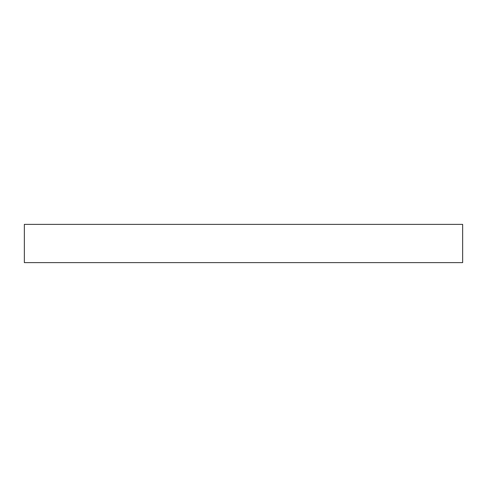 <?xml version="1.0" encoding="UTF-8"?>
<svg xmlns="http://www.w3.org/2000/svg" width="487" height="487" viewBox="0 0 487 487"><rect width="100%" height="100%" fill="white"/><g stroke="black" fill="none" stroke-linecap="round" stroke-linejoin="round"><path stroke-width="0.73" d="M462.65 262.633L462.65 224.367L24.35 224.367L24.35 262.633L462.65 262.633"/></g></svg>
